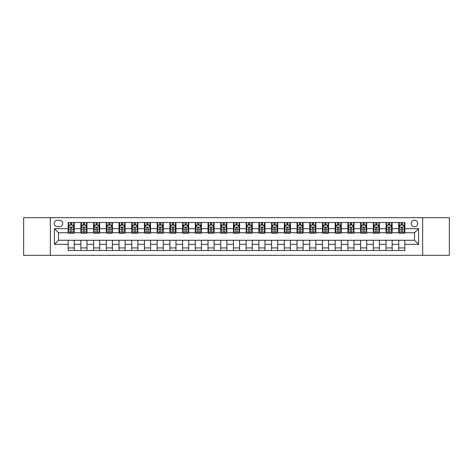 <?xml version="1.0" encoding="UTF-8"?>
<svg xmlns="http://www.w3.org/2000/svg" width="473" height="473" viewBox="0 0 473 473"><rect width="100%" height="100%" fill="white"/><g stroke="black" fill="none" stroke-linecap="round" stroke-linejoin="round"><path stroke-width="0.71" d="M414.514 220.223A3.258 3.258 0 0 0 411.256 223.481A3.258 3.258 0 0 0 414.514 226.733A3.258 3.258 0 0 0 417.765 223.481A3.258 3.258 0 0 0 414.514 220.223M422.649 255.319L449.35 255.319L449.35 217.681L422.649 217.681L422.649 255.319L50.351 255.319L50.351 217.681L23.65 217.681L23.65 255.319L50.351 255.319M57.369 226.632L59.61 226.632A3.151 3.151 0 0 0 62.761 223.481A3.151 3.151 0 0 0 59.61 220.329L57.369 220.329A3.151 3.151 0 0 0 54.218 223.481A3.151 3.151 0 0 0 57.369 226.632M422.649 217.681L50.351 217.681M68.153 244.334L54.419 244.334L54.419 228.666L68.153 228.666L68.153 232.734L58.486 232.734L58.486 240.266L68.153 240.266L68.153 250.489L404.847 250.489L404.847 240.266L414.514 240.266L414.514 232.734L404.847 232.734L404.847 228.666L418.581 228.666L418.581 244.334L404.847 244.334M404.847 228.666L404.847 222.511L68.153 222.511L68.153 228.666M398.745 222.511L398.745 232.734L399.253 232.734M401.187 232.734L402.405 232.734M404.338 232.734L404.847 232.734M398.745 232.734L391.626 232.734M386.027 222.511L386.027 232.734L386.536 232.734M388.469 232.734L389.693 232.734M386.027 232.734L378.908 232.734M373.315 222.511L373.315 232.734L373.824 232.734M375.757 232.734L376.975 232.734M373.315 232.734L366.191 232.734M360.597 222.511L360.597 232.734L361.106 232.734M363.039 232.734L364.263 232.734M360.597 232.734L353.479 232.734M347.886 222.511L347.886 232.734L348.394 232.734M350.327 232.734L351.545 232.734M347.886 232.734L340.761 232.734M335.168 222.511L335.168 232.734L335.676 232.734M337.61 232.734L338.834 232.734M335.168 232.734L328.049 232.734M322.456 222.511L322.456 232.734L322.964 232.734M324.898 232.734L326.116 232.734M322.456 232.734L315.331 232.734M309.738 222.511L309.738 232.734L310.247 232.734M312.18 232.734L313.398 232.734M309.738 232.734L302.619 232.734M297.026 222.511L297.026 232.734L297.535 232.734M299.462 232.734L300.686 232.734M297.026 232.734L289.902 232.734M284.308 222.511L284.308 232.734L284.817 232.734M286.75 232.734L287.968 232.734M284.308 232.734L277.19 232.734M271.591 222.511L271.591 232.734L272.105 232.734M274.033 232.734L275.256 232.734M271.591 232.734L264.472 232.734M258.879 222.511L258.879 232.734L259.387 232.734M261.321 232.734L262.539 232.734M258.879 232.734L251.76 232.734M246.161 222.511L246.161 232.734L246.67 232.734M248.603 232.734L249.827 232.734M246.161 232.734L239.042 232.734M233.449 222.511L233.449 232.734L233.958 232.734M235.891 232.734L237.109 232.734M233.449 232.734L226.331 232.734M220.731 222.511L220.731 232.734L221.24 232.734M223.173 232.734L224.397 232.734M220.731 232.734L213.613 232.734M208.019 222.511L208.019 232.734L208.528 232.734M210.461 232.734L211.679 232.734M208.019 232.734L200.895 232.734M195.302 222.511L195.302 232.734L195.81 232.734M197.744 232.734L198.967 232.734M195.302 232.734L188.183 232.734M182.59 222.511L182.59 232.734L183.098 232.734M185.032 232.734L186.25 232.734M182.59 232.734L175.465 232.734M169.872 222.511L169.872 232.734L170.381 232.734M172.314 232.734L173.538 232.734M169.872 232.734L162.753 232.734M157.16 222.511L157.16 232.734L157.669 232.734M159.602 232.734L160.82 232.734M157.16 232.734L150.036 232.734M144.442 222.511L144.442 232.734L144.951 232.734M146.884 232.734L148.102 232.734M144.442 232.734L137.324 232.734M131.731 222.511L131.731 232.734L132.239 232.734M134.166 232.734L135.39 232.734M131.731 232.734L124.606 232.734M119.013 222.511L119.013 232.734L119.521 232.734M121.455 232.734L122.673 232.734M119.013 232.734L111.894 232.734M106.295 222.511L106.295 232.734L106.809 232.734M108.737 232.734L109.961 232.734M106.295 232.734L99.176 232.734M93.583 222.511L93.583 232.734L94.092 232.734M96.025 232.734L97.243 232.734M93.583 232.734L86.464 232.734M80.865 222.511L80.865 232.734L81.374 232.734M83.307 232.734L84.531 232.734M80.865 232.734L73.747 232.734M68.153 232.734L68.662 232.734M70.595 232.734L71.813 232.734M68.153 240.266L74.255 240.266L74.255 250.489M404.847 240.266L74.255 240.266M74.255 222.511L74.255 232.734M68.153 225.059L68.662 225.059M70.595 225.059L71.813 225.059M73.747 225.059L74.255 225.059M68.153 247.941L74.255 247.941M80.865 240.266L80.865 250.489M86.973 222.511L86.973 232.734M80.865 225.059L81.374 225.059M83.307 225.059L84.531 225.059M86.464 225.059L86.973 225.059M86.973 240.266L86.973 250.489M80.865 247.941L86.973 247.941M93.583 240.266L93.583 250.489M99.685 240.266L99.685 250.489M93.583 247.941L99.685 247.941M99.685 222.511L99.685 232.734M93.583 225.059L94.092 225.059M96.025 225.059L97.243 225.059M99.176 225.059L99.685 225.059M106.295 240.266L106.295 250.489M112.403 240.266L112.403 250.489M106.295 247.941L112.403 247.941M112.403 222.511L112.403 232.734M106.295 225.059L106.809 225.059M108.737 225.059L109.961 225.059M111.894 225.059L112.403 225.059M119.013 240.266L119.013 250.489M125.114 240.266L125.114 250.489M119.013 247.941L125.114 247.941M125.114 222.511L125.114 232.734M119.013 225.059L119.521 225.059M121.455 225.059L122.673 225.059M124.606 225.059L125.114 225.059M131.731 240.266L131.731 250.489M137.832 240.266L137.832 250.489M131.731 247.941L137.832 247.941M137.832 222.511L137.832 232.734M131.731 225.059L132.239 225.059M134.166 225.059L135.39 225.059M137.324 225.059L137.832 225.059M144.442 240.266L144.442 250.489M150.544 240.266L150.544 250.489M144.442 247.941L150.544 247.941M150.544 222.511L150.544 232.734M144.442 225.059L144.951 225.059M146.884 225.059L148.102 225.059M150.036 225.059L150.544 225.059M157.16 240.266L157.16 250.489M163.262 240.266L163.262 250.489M157.16 247.941L163.262 247.941M163.262 222.511L163.262 232.734M157.16 225.059L157.669 225.059M159.602 225.059L160.82 225.059M162.753 225.059L163.262 225.059M169.872 240.266L169.872 250.489M175.974 240.266L175.974 250.489M169.872 247.941L175.974 247.941M175.974 222.511L175.974 232.734M169.872 225.059L170.381 225.059M172.314 225.059L173.538 225.059M175.465 225.059L175.974 225.059M182.59 240.266L182.59 250.489M188.692 240.266L188.692 250.489M182.59 247.941L188.692 247.941M188.692 222.511L188.692 232.734M182.59 225.059L183.098 225.059M185.032 225.059L186.25 225.059M188.183 225.059L188.692 225.059M195.302 240.266L195.302 250.489M201.409 240.266L201.409 250.489M195.302 247.941L201.409 247.941M201.409 222.511L201.409 232.734M195.302 225.059L195.81 225.059M197.744 225.059L198.967 225.059M200.895 225.059L201.409 225.059M208.019 240.266L208.019 250.489M214.121 240.266L214.121 250.489M208.019 247.941L214.121 247.941M214.121 222.511L214.121 232.734M208.019 225.059L208.528 225.059M210.461 225.059L211.679 225.059M213.613 225.059L214.121 225.059M220.731 240.266L220.731 250.489M226.839 240.266L226.839 250.489M220.731 247.941L226.839 247.941M226.839 222.511L226.839 232.734M220.731 225.059L221.24 225.059M223.173 225.059L224.397 225.059M226.331 225.059L226.839 225.059M233.449 240.266L233.449 250.489M239.551 240.266L239.551 250.489M233.449 247.941L239.551 247.941M239.551 222.511L239.551 232.734M233.449 225.059L233.958 225.059M235.891 225.059L237.109 225.059M239.042 225.059L239.551 225.059M246.161 240.266L246.161 250.489M252.269 240.266L252.269 250.489M246.161 247.941L252.269 247.941M252.269 222.511L252.269 232.734M246.161 225.059L246.67 225.059M248.603 225.059L249.827 225.059M251.76 225.059L252.269 225.059M258.879 240.266L258.879 250.489M264.981 240.266L264.981 250.489M258.879 247.941L264.981 247.941M264.981 222.511L264.981 232.734M258.879 225.059L259.387 225.059M261.321 225.059L262.539 225.059M264.472 225.059L264.981 225.059M271.591 240.266L271.591 250.489M277.698 240.266L277.698 250.489M271.591 247.941L277.698 247.941M277.698 222.511L277.698 232.734M271.591 225.059L272.105 225.059M274.033 225.059L275.256 225.059M277.19 225.059L277.698 225.059M284.308 240.266L284.308 250.489M290.41 240.266L290.41 250.489M284.308 247.941L290.41 247.941M290.41 222.511L290.41 232.734M284.308 225.059L284.817 225.059M286.75 225.059L287.968 225.059M289.902 225.059L290.41 225.059M297.026 240.266L297.026 250.489M303.128 240.266L303.128 250.489M297.026 247.941L303.128 247.941M303.128 222.511L303.128 232.734M297.026 225.059L297.535 225.059M299.462 225.059L300.686 225.059M302.619 225.059L303.128 225.059M309.738 240.266L309.738 250.489M315.84 240.266L315.84 250.489M309.738 247.941L315.84 247.941M315.84 222.511L315.84 232.734M309.738 225.059L310.247 225.059M312.18 225.059L313.398 225.059M315.331 225.059L315.84 225.059M322.456 240.266L322.456 250.489M328.558 240.266L328.558 250.489M322.456 247.941L328.558 247.941M328.558 222.511L328.558 232.734M322.456 225.059L322.964 225.059M324.898 225.059L326.116 225.059M328.049 225.059L328.558 225.059M335.168 240.266L335.168 250.489M341.27 240.266L341.27 250.489M335.168 247.941L341.27 247.941M341.27 222.511L341.27 232.734M335.168 225.059L335.676 225.059M337.61 225.059L338.834 225.059M340.761 225.059L341.27 225.059M347.886 240.266L347.886 250.489M353.987 240.266L353.987 250.489M347.886 247.941L353.987 247.941M353.987 222.511L353.987 232.734M347.886 225.059L348.394 225.059M350.327 225.059L351.545 225.059M353.479 225.059L353.987 225.059M360.597 240.266L360.597 250.489M366.705 240.266L366.705 250.489M360.597 247.941L366.705 247.941M366.705 222.511L366.705 232.734M360.597 225.059L361.106 225.059M363.039 225.059L364.263 225.059M366.191 225.059L366.705 225.059M373.315 240.266L373.315 250.489M379.417 240.266L379.417 250.489M373.315 247.941L379.417 247.941M379.417 222.511L379.417 232.734M373.315 225.059L373.824 225.059M375.757 225.059L376.975 225.059M378.908 225.059L379.417 225.059M386.027 240.266L386.027 250.489M392.135 240.266L392.135 250.489M386.027 247.941L392.135 247.941M392.135 222.511L392.135 232.734M386.027 225.059L386.536 225.059M388.469 225.059L389.693 225.059M391.626 225.059L392.135 225.059M398.745 240.266L398.745 250.489M398.745 247.941L404.847 247.941M398.745 225.059L399.253 225.059M401.187 225.059L402.405 225.059M404.338 225.059L404.847 225.059M58.486 232.734L54.419 228.666M58.486 240.266L54.419 244.334M418.581 228.666L414.514 232.734M418.581 244.334L414.514 240.266M71.813 223.835L70.595 223.835M73.747 232.072L71.813 232.072L71.813 233.349L73.747 233.349L73.747 227.141L72.73 225.107L69.679 225.107L68.662 227.141L68.662 233.349L70.595 233.349L70.595 232.072L68.662 232.072M68.662 227.141L68.662 222.511M73.747 227.141L73.747 222.511M70.595 225.107L70.595 222.511M71.813 222.511L71.813 225.107M71.813 232.072L71.813 227.903C71.411 227.123 71.003 227.123 70.595 227.903L70.595 232.072M84.531 223.835L83.307 223.835M86.464 232.072L84.531 232.072L84.531 233.349L86.464 233.349L86.464 227.141L85.447 225.107L82.391 225.107L81.374 227.141L81.374 233.349L83.307 233.349L83.307 232.072L81.374 232.072M81.374 227.141L81.374 222.511M86.464 227.141L86.464 222.511M83.307 225.107L83.307 222.511M84.531 222.511L84.531 225.107M84.531 232.072L84.531 227.903C84.123 227.123 83.715 227.123 83.307 227.903L83.307 232.072M97.243 223.835L96.025 223.835M99.176 232.072L97.243 232.072L97.243 233.349L99.176 233.349L99.176 227.141L98.159 225.107L95.108 225.107L94.092 227.141L94.092 233.349L96.025 233.349L96.025 232.072L94.092 232.072M94.092 227.141L94.092 222.511M99.176 227.141L99.176 222.511M96.025 225.107L96.025 222.511M97.243 222.511L97.243 225.107M97.243 232.072L97.243 227.903C96.841 227.123 96.433 227.123 96.025 227.903L96.025 232.072M109.961 223.835L108.737 223.835M111.894 232.072L109.961 232.072L109.961 233.349L111.894 233.349L111.894 227.141L110.877 225.107L107.826 225.107L106.809 227.141L106.809 233.349L108.737 233.349L108.737 232.072L106.809 232.072M106.809 227.141L106.809 222.511M111.894 227.141L111.894 222.511M108.737 225.107L108.737 222.511M109.961 222.511L109.961 225.107M109.961 232.072L109.961 227.903C109.553 227.123 109.145 227.123 108.737 227.903L108.737 232.072M122.673 223.835L121.455 223.835M124.606 232.072L122.673 232.072L122.673 233.349L124.606 233.349L124.606 227.141L123.589 225.107L120.538 225.107L119.521 227.141L119.521 233.349L121.455 233.349L121.455 232.072L119.521 232.072M119.521 227.141L119.521 222.511M124.606 227.141L124.606 222.511M121.455 225.107L121.455 222.511M122.673 222.511L122.673 225.107M122.673 232.072L122.673 227.903C122.271 227.123 121.863 227.123 121.455 227.903L121.455 232.072M135.39 223.835L134.166 223.835M137.324 232.072L135.39 232.072L135.39 233.349L137.324 233.349L137.324 227.141L136.307 225.107L133.256 225.107L132.239 227.141L132.239 233.349L134.166 233.349L134.166 232.072L132.239 232.072M132.239 227.141L132.239 222.511M137.324 227.141L137.324 222.511M134.166 225.107L134.166 222.511M135.39 222.511L135.39 225.107M135.39 232.072L135.39 227.903C134.982 227.123 134.574 227.123 134.166 227.903L134.166 232.072M148.102 223.835L146.884 223.835M150.036 232.072L148.102 232.072L148.102 233.349L150.036 233.349L150.036 227.141L149.019 225.107L145.968 225.107L144.951 227.141L144.951 233.349L146.884 233.349L146.884 232.072L144.951 232.072M144.951 227.141L144.951 222.511M150.036 227.141L150.036 222.511M146.884 225.107L146.884 222.511M148.102 222.511L148.102 225.107M148.102 232.072L148.102 227.903C147.7 227.123 147.292 227.123 146.884 227.903L146.884 232.072M160.82 223.835L159.602 223.835M162.753 232.072L160.82 232.072L160.82 233.349L162.753 233.349L162.753 227.141L161.736 225.107L158.686 225.107L157.669 227.141L157.669 233.349L159.602 233.349L159.602 232.072L157.669 232.072M157.669 227.141L157.669 222.511M162.753 227.141L162.753 222.511M159.602 225.107L159.602 222.511M160.82 222.511L160.82 225.107M160.82 232.072L160.82 227.903C160.412 227.123 160.004 227.123 159.602 227.903L159.602 232.072M173.538 223.835L172.314 223.835M175.465 232.072L173.538 232.072L173.538 233.349L175.465 233.349L175.465 227.141L174.448 225.107L171.397 225.107L170.381 227.141L170.381 233.349L172.314 233.349L172.314 232.072L170.381 232.072M170.381 227.141L170.381 222.511M175.465 227.141L175.465 222.511M172.314 225.107L172.314 222.511M173.538 222.511L173.538 225.107M173.538 232.072L173.538 227.903C173.13 227.123 172.722 227.123 172.314 227.903L172.314 232.072M186.25 223.835L185.032 223.835M188.183 232.072L186.25 232.072L186.25 233.349L188.183 233.349L188.183 227.141L187.166 225.107L184.115 225.107L183.098 227.141L183.098 233.349L185.032 233.349L185.032 232.072L183.098 232.072M183.098 227.141L183.098 222.511M188.183 227.141L188.183 222.511M185.032 225.107L185.032 222.511M186.25 222.511L186.25 225.107M186.25 232.072L186.25 227.903C185.842 227.123 185.44 227.123 185.032 227.903L185.032 232.072M198.967 223.835L197.744 223.835M200.895 232.072L198.967 232.072L198.967 233.349L200.895 233.349L200.895 227.141L199.878 225.107L196.827 225.107L195.81 227.141L195.81 233.349L197.744 233.349L197.744 232.072L195.81 232.072M195.81 227.141L195.81 222.511M200.895 227.141L200.895 222.511M197.744 225.107L197.744 222.511M198.967 222.511L198.967 225.107M198.967 232.072L198.967 227.903C198.559 227.123 198.152 227.123 197.744 227.903L197.744 232.072M211.679 223.835L210.461 223.835M213.613 232.072L211.679 232.072L211.679 233.349L213.613 233.349L213.613 227.141L212.596 225.107L209.545 225.107L208.528 227.141L208.528 233.349L210.461 233.349L210.461 232.072L208.528 232.072M208.528 227.141L208.528 222.511M213.613 227.141L213.613 222.511M210.461 225.107L210.461 222.511M211.679 222.511L211.679 225.107M211.679 232.072L211.679 227.903C211.271 227.123 210.869 227.123 210.461 227.903L210.461 232.072M224.397 223.835L223.173 223.835M226.331 232.072L224.397 232.072L224.397 233.349L226.331 233.349L226.331 227.141L225.314 225.107L222.257 225.107L221.24 227.141L221.24 233.349L223.173 233.349L223.173 232.072L221.24 232.072M221.24 227.141L221.24 222.511M226.331 227.141L226.331 222.511M223.173 225.107L223.173 222.511M224.397 222.511L224.397 225.107M224.397 232.072L224.397 227.903C223.989 227.123 223.581 227.123 223.173 227.903L223.173 232.072M237.109 223.835L235.891 223.835M239.042 232.072L237.109 232.072L237.109 233.349L239.042 233.349L239.042 227.141L238.025 225.107L234.975 225.107L233.958 227.141L233.958 233.349L235.891 233.349L235.891 232.072L233.958 232.072M233.958 227.141L233.958 222.511M239.042 227.141L239.042 222.511M235.891 225.107L235.891 222.511M237.109 222.511L237.109 225.107M237.109 232.072L237.109 227.903C236.707 227.123 236.299 227.123 235.891 227.903L235.891 232.072M249.827 223.835L248.603 223.835M251.76 232.072L249.827 232.072L249.827 233.349L251.76 233.349L251.76 227.141L250.743 225.107L247.686 225.107L246.67 227.141L246.67 233.349L248.603 233.349L248.603 232.072L246.67 232.072M246.67 227.141L246.67 222.511M251.76 227.141L251.76 222.511M248.603 225.107L248.603 222.511M249.827 222.511L249.827 225.107M249.827 232.072L249.827 227.903C249.419 227.123 249.011 227.123 248.603 227.903L248.603 232.072M262.539 223.835L261.321 223.835M264.472 232.072L262.539 232.072L262.539 233.349L264.472 233.349L264.472 227.141L263.455 225.107L260.404 225.107L259.387 227.141L259.387 233.349L261.321 233.349L261.321 232.072L259.387 232.072M259.387 227.141L259.387 222.511M264.472 227.141L264.472 222.511M261.321 225.107L261.321 222.511M262.539 222.511L262.539 225.107M262.539 232.072L262.539 227.903C262.137 227.123 261.729 227.123 261.321 227.903L261.321 232.072M275.256 223.835L274.033 223.835M277.19 232.072L275.256 232.072L275.256 233.349L277.19 233.349L277.19 227.141L276.173 225.107L273.122 225.107L272.105 227.141L272.105 233.349L274.033 233.349L274.033 232.072L272.105 232.072M272.105 227.141L272.105 222.511M277.19 227.141L277.19 222.511M274.033 225.107L274.033 222.511M275.256 222.511L275.256 225.107M275.256 232.072L275.256 227.903C274.848 227.123 274.441 227.123 274.033 227.903L274.033 232.072M287.968 223.835L286.75 223.835M289.902 232.072L287.968 232.072L287.968 233.349L289.902 233.349L289.902 227.141L288.885 225.107L285.834 225.107L284.817 227.141L284.817 233.349L286.75 233.349L286.75 232.072L284.817 232.072M284.817 227.141L284.817 222.511M289.902 227.141L289.902 222.511M286.75 225.107L286.75 222.511M287.968 222.511L287.968 225.107M287.968 232.072L287.968 227.903C287.566 227.123 287.158 227.123 286.75 227.903L286.75 232.072M300.686 223.835L299.462 223.835M302.619 232.072L300.686 232.072L300.686 233.349L302.619 233.349L302.619 227.141L301.603 225.107L298.552 225.107L297.535 227.141L297.535 233.349L299.462 233.349L299.462 232.072L297.535 232.072M297.535 227.141L297.535 222.511M302.619 227.141L302.619 222.511M299.462 225.107L299.462 222.511M300.686 222.511L300.686 225.107M300.686 232.072L300.686 227.903C300.278 227.123 299.87 227.123 299.462 227.903L299.462 232.072M313.398 223.835L312.18 223.835M315.331 232.072L313.398 232.072L313.398 233.349L315.331 233.349L315.331 227.141L314.314 225.107L311.264 225.107L310.247 227.141L310.247 233.349L312.18 233.349L312.18 232.072L310.247 232.072M310.247 227.141L310.247 222.511M315.331 227.141L315.331 222.511M312.18 225.107L312.18 222.511M313.398 222.511L313.398 225.107M313.398 232.072L313.398 227.903C312.996 227.123 312.588 227.123 312.18 227.903L312.18 232.072M326.116 223.835L324.898 223.835M328.049 232.072L326.116 232.072L326.116 233.349L328.049 233.349L328.049 227.141L327.032 225.107L323.981 225.107L322.964 227.141L322.964 233.349L324.898 233.349L324.898 232.072L322.964 232.072M322.964 227.141L322.964 222.511M328.049 227.141L328.049 222.511M324.898 225.107L324.898 222.511M326.116 222.511L326.116 225.107M326.116 232.072L326.116 227.903C325.708 227.123 325.3 227.123 324.898 227.903L324.898 232.072M338.834 223.835L337.61 223.835M340.761 232.072L338.834 232.072L338.834 233.349L340.761 233.349L340.761 227.141L339.744 225.107L336.693 225.107L335.676 227.141L335.676 233.349L337.61 233.349L337.61 232.072L335.676 232.072M335.676 227.141L335.676 222.511M340.761 227.141L340.761 222.511M337.61 225.107L337.61 222.511M338.834 222.511L338.834 225.107M338.834 232.072L338.834 227.903C338.426 227.123 338.018 227.123 337.61 227.903L337.61 232.072M351.545 223.835L350.327 223.835M353.479 232.072L351.545 232.072L351.545 233.349L353.479 233.349L353.479 227.141L352.462 225.107L349.411 225.107L348.394 227.141L348.394 233.349L350.327 233.349L350.327 232.072L348.394 232.072M348.394 227.141L348.394 222.511M353.479 227.141L353.479 222.511M350.327 225.107L350.327 222.511M351.545 222.511L351.545 225.107M351.545 232.072L351.545 227.903C351.137 227.123 350.735 227.123 350.327 227.903L350.327 232.072M364.263 223.835L363.039 223.835M366.191 232.072L364.263 232.072L364.263 233.349L366.191 233.349L366.191 227.141L365.174 225.107L362.123 225.107L361.106 227.141L361.106 233.349L363.039 233.349L363.039 232.072L361.106 232.072M361.106 227.141L361.106 222.511M366.191 227.141L366.191 222.511M363.039 225.107L363.039 222.511M364.263 222.511L364.263 225.107M364.263 232.072L364.263 227.903C363.855 227.123 363.447 227.123 363.039 227.903L363.039 232.072M376.975 223.835L375.757 223.835M378.908 232.072L376.975 232.072L376.975 233.349L378.908 233.349L378.908 227.141L377.892 225.107L374.841 225.107L373.824 227.141L373.824 233.349L375.757 233.349L375.757 232.072L373.824 232.072M373.824 227.141L373.824 222.511M378.908 227.141L378.908 222.511M375.757 225.107L375.757 222.511M376.975 222.511L376.975 225.107M376.975 232.072L376.975 227.903C376.567 227.123 376.165 227.123 375.757 227.903L375.757 232.072M389.693 223.835L388.469 223.835M391.626 232.072L389.693 232.072L389.693 233.349L391.626 233.349L391.626 227.141L390.609 225.107L387.553 225.107L386.536 227.141L386.536 233.349L388.469 233.349L388.469 232.072L386.536 232.072M386.536 227.141L386.536 222.511M391.626 227.141L391.626 222.511M388.469 225.107L388.469 222.511M389.693 222.511L389.693 225.107M389.693 232.072L389.693 227.903C389.285 227.123 388.877 227.123 388.469 227.903L388.469 232.072M402.405 223.835L401.187 223.835M404.338 232.072L402.405 232.072L402.405 233.349L404.338 233.349L404.338 227.141L403.321 225.107L400.27 225.107L399.253 227.141L399.253 233.349L401.187 233.349L401.187 232.072L399.253 232.072M399.253 227.141L399.253 222.511M404.338 227.141L404.338 222.511M401.187 225.107L401.187 222.511M402.405 222.511L402.405 225.107M402.405 232.072L402.405 227.903C401.997 227.123 401.595 227.123 401.187 227.903L401.187 232.072M80.865 244.334L74.255 244.334M80.865 228.666L74.255 228.666M93.583 228.666L86.973 228.666M93.583 244.334L86.973 244.334M106.295 228.666L99.685 228.666M106.295 244.334L99.685 244.334M119.013 228.666L112.403 228.666M119.013 244.334L112.403 244.334M131.731 228.666L125.114 228.666M131.731 244.334L125.114 244.334M144.442 228.666L137.832 228.666M144.442 244.334L137.832 244.334M157.16 228.666L150.544 228.666M157.16 244.334L150.544 244.334M169.872 228.666L163.262 228.666M169.872 244.334L163.262 244.334M182.59 228.666L175.974 228.666M182.59 244.334L175.974 244.334M195.302 228.666L188.692 228.666M195.302 244.334L188.692 244.334M208.019 228.666L201.409 228.666M208.019 244.334L201.409 244.334M220.731 228.666L214.121 228.666M220.731 244.334L214.121 244.334M233.449 228.666L226.839 228.666M233.449 244.334L226.839 244.334M246.161 228.666L239.551 228.666M246.161 244.334L239.551 244.334M258.879 228.666L252.269 228.666M258.879 244.334L252.269 244.334M271.591 228.666L264.981 228.666M271.591 244.334L264.981 244.334M284.308 228.666L277.698 228.666M284.308 244.334L277.698 244.334M297.026 228.666L290.41 228.666M297.026 244.334L290.41 244.334M309.738 228.666L303.128 228.666M309.738 244.334L303.128 244.334M322.456 228.666L315.84 228.666M322.456 244.334L315.84 244.334M335.168 228.666L328.558 228.666M335.168 244.334L328.558 244.334M347.886 228.666L341.27 228.666M347.886 244.334L341.27 244.334M360.597 228.666L353.987 228.666M360.597 244.334L353.987 244.334M373.315 228.666L366.705 228.666M373.315 244.334L366.705 244.334M386.027 228.666L379.417 228.666M386.027 244.334L379.417 244.334M398.745 228.666L392.135 228.666M398.745 244.334L392.135 244.334M73.723 227.093L68.686 227.093M68.662 225.231L69.62 225.231M72.789 225.231L73.747 225.231M70.595 229.346L68.662 229.346M73.747 229.346L71.813 229.346M71.813 224.486L70.595 224.486M86.435 227.093L81.403 227.093M81.374 225.231L82.332 225.231M85.507 225.231L86.464 225.231M83.307 229.346L81.374 229.346M86.464 229.346L84.531 229.346M84.531 224.486L83.307 224.486M99.153 227.093L94.115 227.093M94.092 225.231L95.049 225.231M98.218 225.231L99.176 225.231M96.025 229.346L94.092 229.346M99.176 229.346L97.243 229.346M97.243 224.486L96.025 224.486M111.865 227.093L106.833 227.093M106.809 225.231L107.761 225.231M110.936 225.231L111.894 225.231M108.737 229.346L106.809 229.346M111.894 229.346L109.961 229.346M109.961 224.486L108.737 224.486M124.582 227.093L119.545 227.093M119.521 225.231L120.479 225.231M123.654 225.231L124.606 225.231M121.455 229.346L119.521 229.346M124.606 229.346L122.673 229.346M122.673 224.486L121.455 224.486M137.3 227.093L132.263 227.093M132.239 225.231L133.191 225.231M136.366 225.231L137.324 225.231M134.166 229.346L132.239 229.346M137.324 229.346L135.39 229.346M135.39 224.486L134.166 224.486M150.012 227.093L144.975 227.093M144.951 225.231L145.909 225.231M149.084 225.231L150.036 225.231M146.884 229.346L144.951 229.346M150.036 229.346L148.102 229.346M148.102 224.486L146.884 224.486M162.73 227.093L157.692 227.093M157.669 225.231L158.621 225.231M161.796 225.231L162.753 225.231M159.602 229.346L157.669 229.346M162.753 229.346L160.82 229.346M160.82 224.486L159.602 224.486M175.442 227.093L170.41 227.093M170.381 225.231L171.338 225.231M174.513 225.231L175.465 225.231M172.314 229.346L170.381 229.346M175.465 229.346L173.538 229.346M173.538 224.486L172.314 224.486M188.159 227.093L183.122 227.093M183.098 225.231L184.05 225.231M187.225 225.231L188.183 225.231M185.032 229.346L183.098 229.346M188.183 229.346L186.25 229.346M186.25 224.486L185.032 224.486M200.871 227.093L195.84 227.093M195.81 225.231L196.768 225.231M199.943 225.231L200.895 225.231M197.744 229.346L195.81 229.346M200.895 229.346L198.967 229.346M198.967 224.486L197.744 224.486M213.589 227.093L208.552 227.093M208.528 225.231L209.486 225.231M212.655 225.231L213.613 225.231M210.461 229.346L208.528 229.346M213.613 229.346L211.679 229.346M211.679 224.486L210.461 224.486M226.301 227.093L221.269 227.093M221.24 225.231L222.198 225.231M225.373 225.231L226.331 225.231M223.173 229.346L221.24 229.346M226.331 229.346L224.397 229.346M224.397 224.486L223.173 224.486M239.019 227.093L233.981 227.093M233.958 225.231L234.915 225.231M238.085 225.231L239.042 225.231M235.891 229.346L233.958 229.346M239.042 229.346L237.109 229.346M237.109 224.486L235.891 224.486M251.731 227.093L246.699 227.093M246.67 225.231L247.627 225.231M250.802 225.231L251.76 225.231M248.603 229.346L246.67 229.346M251.76 229.346L249.827 229.346M249.827 224.486L248.603 224.486M264.448 227.093L259.411 227.093M259.387 225.231L260.345 225.231M263.514 225.231L264.472 225.231M261.321 229.346L259.387 229.346M264.472 229.346L262.539 229.346M262.539 224.486L261.321 224.486M277.16 227.093L272.129 227.093M272.105 225.231L273.057 225.231M276.232 225.231L277.19 225.231M274.033 229.346L272.105 229.346M277.19 229.346L275.256 229.346M275.256 224.486L274.033 224.486M289.878 227.093L284.841 227.093M284.817 225.231L285.775 225.231M288.95 225.231L289.902 225.231M286.75 229.346L284.817 229.346M289.902 229.346L287.968 229.346M287.968 224.486L286.75 224.486M302.59 227.093L297.558 227.093M297.535 225.231L298.487 225.231M301.662 225.231L302.619 225.231M299.462 229.346L297.535 229.346M302.619 229.346L300.686 229.346M300.686 224.486L299.462 224.486M315.308 227.093L310.27 227.093M310.247 225.231L311.204 225.231M314.379 225.231L315.331 225.231M312.18 229.346L310.247 229.346M315.331 229.346L313.398 229.346M313.398 224.486L312.18 224.486M328.026 227.093L322.988 227.093M322.964 225.231L323.916 225.231M327.091 225.231L328.049 225.231M324.898 229.346L322.964 229.346M328.049 229.346L326.116 229.346M326.116 224.486L324.898 224.486M340.737 227.093L335.7 227.093M335.676 225.231L336.634 225.231M339.809 225.231L340.761 225.231M337.61 229.346L335.676 229.346M340.761 229.346L338.834 229.346M338.834 224.486L337.61 224.486M353.455 227.093L348.418 227.093M348.394 225.231L349.346 225.231M352.521 225.231L353.479 225.231M350.327 229.346L348.394 229.346M353.479 229.346L351.545 229.346M351.545 224.486L350.327 224.486M366.167 227.093L361.135 227.093M361.106 225.231L362.064 225.231M365.239 225.231L366.191 225.231M363.039 229.346L361.106 229.346M366.191 229.346L364.263 229.346M364.263 224.486L363.039 224.486M378.885 227.093L373.847 227.093M373.824 225.231L374.782 225.231M377.951 225.231L378.908 225.231M375.757 229.346L373.824 229.346M378.908 229.346L376.975 229.346M376.975 224.486L375.757 224.486M391.597 227.093L386.565 227.093M386.536 225.231L387.493 225.231M390.668 225.231L391.626 225.231M388.469 229.346L386.536 229.346M391.626 229.346L389.693 229.346M389.693 224.486L388.469 224.486M404.314 227.093L399.277 227.093M399.253 225.231L400.211 225.231M403.38 225.231L404.338 225.231M401.187 229.346L399.253 229.346M404.338 229.346L402.405 229.346M402.405 224.486L401.187 224.486"/></g></svg>
